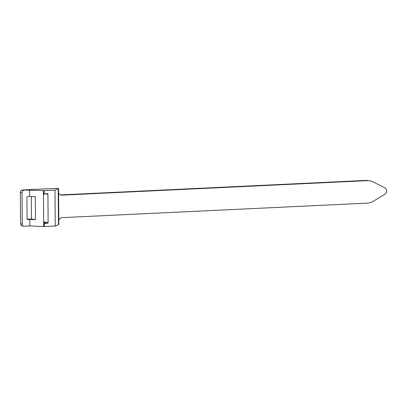 <?xml version="1.0" encoding="UTF-8"?>
<svg xmlns="http://www.w3.org/2000/svg" width="407" height="407" viewBox="0 0 407 407"><rect width="100%" height="100%" fill="white"/><g stroke="black" fill="none" stroke-linecap="round" stroke-linejoin="round"><path stroke-width="0.61" d="M20.569 223.784L22.253 224.059A2.254 2.02 99.3 0 0 23.916 226.19L22.232 225.916A2.254 2.02 -80.7 0 1 20.569 223.784L20.35 192.333A2.254 2.02 -80.7 0 1 22.36 189.988L57.107 188.334L58.593 188.578L58.623 192.898A4.06 3.638 -80.7 0 0 61.294 195.121A4.06 3.638 -80.7 0 0 61.976 195.162L60.638 194.943M23.916 226.19A2.254 2.02 99.3 0 0 24.293 226.211L29.797 225.951L44.302 226.572L55.24 226.053L58.842 224.527L58.812 220.207A4.06 3.638 -80.7 0 1 62.134 217.628L367.129 203.139A15.781 14.138 99.3 0 0 373.458 201.175L384.88 194.271A3.607 3.231 99.3 0 0 386.65 190.969A3.607 3.231 99.3 0 0 384.834 187.841L373.326 182.026A15.781 14.138 99.3 0 0 369.622 180.82A15.781 14.138 99.3 0 0 366.972 180.667L61.976 195.162M22.36 189.988L44.053 190.624L54.991 190.105L58.593 188.578M24.044 190.262A2.254 2.02 99.3 0 0 22.034 192.608L20.35 192.333M22.253 224.059L22.034 192.608M29.797 225.951L29.752 219.434L27.691 219.531A0.677 0.605 -80.7 0 1 27.081 218.885L26.928 197.319A0.677 0.605 -80.7 0 1 27.534 196.617L29.589 196.515L29.543 190.003M29.589 196.515L35.328 196.734L35.485 219.653L29.752 219.434M43.707 226.475L43.457 190.527M369.622 180.82L368.142 180.576A15.781 14.138 99.3 0 0 365.486 180.428L60.572 194.912M27.152 219.205L31.481 218.997L31.324 196.581M44.302 226.572L44.277 222.756L43.681 222.66L47.522 223.275A0.677 0.605 99.3 0 0 48.123 222.573L47.929 194.261A0.677 0.605 99.3 0 0 47.314 193.615L44.684 193.742A0.677 0.605 99.3 0 0 44.078 194.444L43.483 194.348M44.078 194.444L44.053 190.624M44.277 222.756A0.677 0.605 99.3 0 0 44.887 223.397L47.522 223.275M55.24 226.053L54.991 190.105M35.485 219.653L31.481 218.997M58.476 224.572L58.221 188.624M58.812 220.207L58.623 192.898M47.929 194.261L44.729 193.737M48.123 222.573L43.676 221.846M366.972 180.667L365.486 180.428"/></g></svg>
